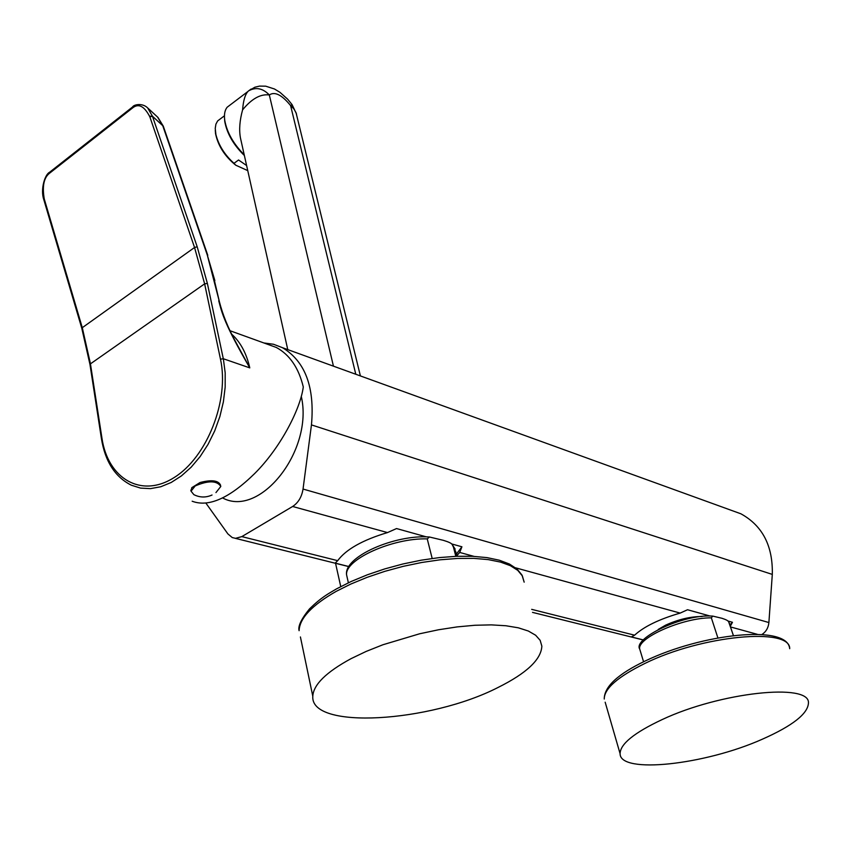 <?xml version="1.0" encoding="UTF-8"?>
<svg xmlns="http://www.w3.org/2000/svg" width="851" height="851" viewBox="0 0 851 851"><rect width="100%" height="100%" fill="white"/><g stroke="black" fill="none" stroke-linecap="round" stroke-linejoin="round"><path stroke-width="1.28" d="M206.08 503.356L227.898 533.917L232.249 537.566L235.546 538.332L241.833 536.609L292.627 506.483C298.275 502.781 301.754 496.973 303.041 489.048L311.455 424.894C314.859 387.109 305.201 361.377 282.489 347.697L273.479 344.251L263.906 342.964M303.041 489.048L768.889 622.549L772.304 574.404C772.974 545.906 762.507 525.705 740.902 513.802L731.094 510.249M301.275 396.321C313.796 450.317 260.012 518.28 222.579 497.931M727.818 620.975L732.456 622.272L730.339 626.262M768.889 622.549C768.357 627.825 766.028 631.825 761.9 634.538M348.889 566.543L335.177 563.128L337.687 560.66C346.038 549.374 362.643 540.013 387.503 532.577L396.545 528.556L426.415 536.885M451.562 543.906L461.912 546.789L459.721 552.448L456.764 555.756M643.335 639.92L631.389 636.942L634.591 635.186C644.122 626.496 659.312 619.134 680.183 613.092L687.534 609.742L710.191 616.06M729.903 624.932L732.456 622.272M702.096 616.518C690.469 616.518 678.311 619.4 665.631 625.155L658.28 629.389M456.359 554.161L461.912 546.789M456.902 556.277L455.7 551.639L452.115 544.417C451.466 543.257 448.53 541.896 443.318 540.321L429.447 537.002C395.194 534.343 343.41 556.671 346.602 574.957L347.314 578.116M351.112 658.621C326.241 672.099 313.476 684.63 312.796 696.203C310.051 730.062 429.989 722.478 498.133 687.427C526.631 673.226 541.204 659.461 541.853 646.154L540.162 640.324L535.63 635.229L528.322 631.017L518.344 627.815L505.909 625.751L491.314 624.879L474.922 625.262L457.178 626.9L438.563 629.761L419.617 633.782L382.876 644.771L366.143 651.43L351.112 658.621M429.447 537.002L427.245 538.885L432.18 558.469M453.179 546.097L455.828 556.32M733.424 635.58L728.701 621.953C728.477 620.89 726.243 619.677 722.01 618.294L712.755 616.103C683.183 613.72 632.601 638.58 639.739 649.143L640.229 650.749M662.163 719.574C634.24 732.679 620.219 744.051 620.092 753.678C619.762 774.314 704.936 764.868 762.347 739.2C792.675 725.765 808.046 713.649 808.45 702.883C809.822 682.715 720.318 692.203 662.163 719.574M712.755 616.103L711.34 617.837L717.904 637.92M729.137 622.783L733.371 635.591M266.033 343.74L276.288 347.442C289.659 354.686 298.669 367.845 303.286 386.928C300.424 409.427 280 448.445 254.577 473.635C229.376 498.282 208.569 507.473 192.156 501.218M220.622 485.347C218.59 480.432 211.729 479.496 200.017 482.538L191.783 487.676L191.039 491.197M218.739 300.797C222.143 313.679 224.43 323.891 249.779 367.877L235.887 342.262C228.228 328.348 222.696 314.742 219.313 301.424L207.293 255.045L162.764 125.746L157.595 117.087M163.254 126.086L157.967 117.438L147.67 107.917L152.446 116.225L197.198 246.79L207.378 283.415L223.441 359.42L225.185 372.844L225.175 387.12L223.387 401.842L219.866 416.575L214.707 430.893L208.059 444.35L200.134 456.572L191.167 467.188L181.412 475.9L171.189 482.474L160.775 486.751L150.478 488.634L140.585 488.102L131.362 485.219C115.119 477.06 105.152 461.55 101.439 438.69L101.929 438.052C107.79 478.528 141.085 498.58 174.019 477.634C207.08 457.327 229.547 400.076 220.483 359.196L223.292 358.739L249.779 367.877C246.503 353.41 240.503 342.208 231.812 334.273M132.809 106.779L132.543 107.971C138.543 103.109 144.319 106.077 149.861 116.864L194.549 247.492L204.634 283.84L220.483 359.196M101.929 438.052L90.397 363.558L82.292 327.688L44.263 198.985C42.103 186.199 43.858 177.625 49.528 173.253L132.543 107.971M215.952 492.58L220.824 486.442C216.899 480.507 208.357 480.336 195.209 485.932L191.039 491.155L193.858 494.644C199.804 497.633 205.868 497.761 212.037 495.016M244.205 154.754C233.429 143.915 226.94 132.416 224.738 120.278C223.973 114.534 224.77 110.194 227.153 107.237L230.323 104.833M244.375 155.51C233.536 144.957 227.004 133.628 224.76 121.491L224.483 117.725M227.153 107.237L248.024 91.408C245.109 94.472 243.301 100.62 242.599 109.853C239.684 120.427 238.961 129.778 240.439 137.905L241.248 141.532M248.279 91.11L251.109 89.057M242.599 109.853C251.683 98.737 260.597 93.78 269.32 94.961C262.821 88.249 255.96 86.855 248.726 90.791L254.874 87.217L259.544 86.1L265.703 86.174L274.458 88.983L279.947 92.312L287.585 99.131L292.084 104.62L290.606 105.598L293.797 108.779L296.031 112.672L360.399 375.929M220.377 118.863L217.633 120.938L215.909 124.161L215.239 128.405L215.877 134.447C218.59 145.202 224.632 154.829 234.004 163.328L235.716 165.179C224.738 156.233 218.016 145.702 215.537 133.586L215.282 130.299M246.609 165.519L238.535 159.988L234.004 163.328M235.716 165.179L247.747 170.625M772.304 574.404L311.455 424.894M730.573 626.964L757.347 634.325M292.627 506.483L387.503 532.577M459.721 552.448L473.933 556.363M515.557 567.808L680.183 613.092M531.684 609.359L634.591 635.186M241.833 536.609L337.687 560.66M336.188 591.371L350.867 584.031L367.238 577.286L384.865 571.329L403.236 566.34L421.841 562.468L440.137 559.809L457.604 558.437L473.773 558.373L488.197 559.607L500.516 562.085L510.44 565.713L517.759 570.361L522.354 575.893L524.163 582.158L522.014 575.116L517.036 569.021L509.409 564.022L499.335 560.213L486.995 557.618L472.656 556.299L456.647 556.288L439.371 557.586L421.298 560.171L402.927 563.979L384.769 568.904L367.345 574.797L351.123 581.51L336.549 588.86C327.826 594.072 321.869 596.913 309.551 608.837C301.307 618.975 297.829 626.251 299.105 630.687C299.563 618.337 311.923 605.231 336.188 591.371M300.414 636.952L312.796 696.203M427.245 538.885C392.598 537.8 344.378 559.703 346.602 574.957L348.378 582.786M645.079 663.355C701.958 635.293 790.419 627.07 789.696 648.675C787.664 623.921 701.575 633.75 645.186 661.004C617.826 674.077 604.178 686.757 604.253 699.043C604.146 688.704 617.752 676.811 645.079 663.355M605.167 702.192L620.092 753.678M711.34 617.837C682.821 617.603 636.601 638.08 639.739 649.143L643.579 661.78M101.46 438.839L89.929 364.217L204.634 283.84L207.378 283.415M89.951 364.377L81.813 328.358L82.292 327.688L194.549 247.492L197.198 246.79M207.782 255.332L163.296 126.193L152.446 116.225L149.638 116.225M207.293 255.045L214.856 280.564M49.847 172.051L132.565 106.971C133.756 104.556 142.362 102.684 147.67 107.917M152.446 116.225L149.861 116.864M81.845 328.443L43.827 199.708L44.263 198.985M43.858 199.804L43.827 199.708C40.188 189.369 44.986 174.306 49.592 172.253L49.528 173.253M214.314 280.107L219.281 301.243M355.792 374.259L290.606 105.598C281.851 94.812 274.756 91.27 269.32 94.961L333.443 366.164M740.902 513.802L282.489 347.697M235.238 538.311L348.846 566.617M532.513 612.38L643.282 639.973M452.115 544.417L455.147 549.108M728.924 622.315L729.392 623.262M230.1 330.752L276.288 347.442M191.039 491.155L190.837 490.102M224.76 121.491L224.738 120.278M292.084 104.62L296.531 114.066M340.751 586.584L335.549 563.298M287.766 349.612L240.439 137.905M224.451 115.789L217.633 120.938M215.537 133.586L215.505 132.405"/></g></svg>
